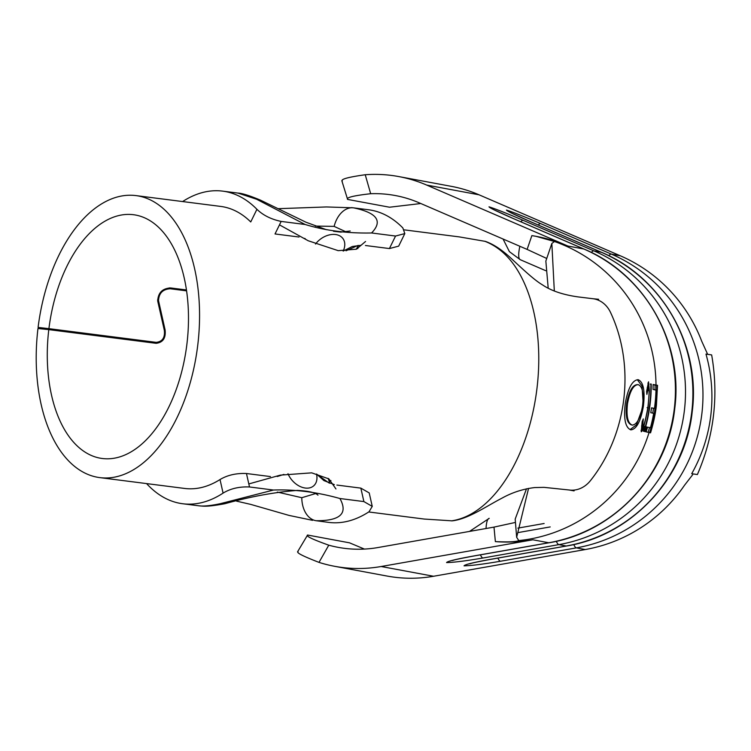 <?xml version="1.0" encoding="UTF-8"?>
<svg xmlns="http://www.w3.org/2000/svg" width="751" height="751" viewBox="0 0 751 751"><rect width="100%" height="100%" fill="white"/><g stroke="black" fill="none" stroke-linecap="round" stroke-linejoin="round"><path stroke-width="1.13" d="M357.091 247.802L357.851 248.609M279.485 224.868L308.192 240.752L338.203 250.656L356.415 249.201L365.549 241.484M335.95 488.948L328.891 478.894L311.712 472.848L280.386 475.12L248.816 483.935M656.552 390.098L656.581 385.338L653.107 384.709M146.576 483.588A157.579 89.022 -82.7 0 0 182.718 503.752A157.579 89.022 -82.7 0 0 184.033 503.902A157.579 89.022 -82.7 0 0 223.085 493.116L220.024 479.542A142.164 80.31 97.3 0 1 185.854 488.591A142.164 80.31 97.3 0 1 184.671 488.45L99.874 477.627A142.164 80.31 -82.7 0 1 37.963 328.525L48.796 329.614A122.882 69.421 -82.7 0 0 102.314 458.504A122.882 69.421 -82.7 0 0 103.338 458.617A122.882 69.421 -82.7 0 0 186.858 344.502A122.882 69.421 -82.7 0 0 133.453 214.711A122.882 69.421 -82.7 0 0 132.429 214.598A122.882 69.421 -82.7 0 0 48.918 328.656L156.199 342.362C162.423 341.658 165.136 337.64 164.328 330.309L157.71 301.057C158.067 292.834 162.338 288.459 170.543 287.933L186.436 289.961M329.351 481.804L330.928 480.527M368.713 511.966L423.311 518.941A142.164 80.31 -82.7 0 0 424.484 519.072A142.164 80.31 -82.7 0 0 424.625 519.082L452.186 520.847C468.192 519.072 486.104 506.362 501.865 498.213C512.116 492.496 523.053 488.948 534.674 487.568L544.006 487.352L569.202 489.999A28.913 24.22 97.9 0 1 568.986 489.962M99.874 477.627A142.164 80.31 -82.7 0 0 101.056 477.758A142.164 80.31 -82.7 0 0 197.682 345.742A142.164 80.31 -82.7 0 0 135.893 195.589A142.164 80.31 -82.7 0 0 134.711 195.457A142.164 80.31 -82.7 0 0 38.094 327.417L156.199 342.362M592.811 298.701A28.913 24.22 97.9 0 1 593.102 298.738L578.026 296.898C562.931 294.758 551.074 290.74 542.457 284.854C534.74 280.358 523.785 270.191 510.417 257.696C501.518 249.501 493.154 244.066 485.334 241.381L459.405 236.912L404.367 229.881M536.054 236.33A154.208 151.571 -79.5 0 0 531.858 235.617L536.054 236.33A154.208 151.571 -79.5 0 1 567.878 246.028L426.652 185.065A134.936 132.617 -79.5 0 0 398.8 176.579A134.936 132.617 -79.5 0 0 365.23 174.739L370.675 193.72C353.646 195.636 345.958 197.532 347.6 199.419L389.525 207.22L420.072 203.615M364.432 549.075L349.506 542.823L307.581 535.031L297.556 551.816M707.667 354.359L701.678 341.132A154.208 151.571 -79.5 0 0 620.279 255.772L479.054 194.809A134.936 132.617 -79.5 0 0 451.201 186.323L398.8 176.579M656.712 390.126L655.191 408.582L651.549 407.849L650.779 412.712L654.412 413.463L651.164 427.929L647.54 427.141L646.16 431.891L650.554 432.829C653.586 422.729 655.548 413.51 656.44 405.174L657.529 385.319L653.107 384.503L653.07 389.431L656.712 390.126M535.989 236.321L554.454 241.512L551.844 243.474L554.322 291.05M528.563 488.375L516.65 537.275L518.791 540.617C516.068 541.856 508.258 542.184 495.369 541.612A154.208 151.571 -79.5 0 0 532.853 539.791L548.774 542.757A154.208 151.571 -79.5 0 0 674.332 408.506A154.208 151.571 -79.5 0 0 583.799 248.994A24.098 4.337 -66.7 0 1 583.978 249.041C644.78 274.162 683.635 342.625 674.727 408.61C667.864 474.81 614.036 532.356 549.047 542.757L473.092 556.134A24.098 4.168 80 0 1 472.811 556.134L548.774 542.757A24.098 4.168 80 0 0 549.047 542.757M567.878 246.028L583.799 248.994L513.083 218.466C497.444 211.651 489.417 207.774 488.995 206.825C495.641 208.928 507.028 213.434 523.156 220.334L593.881 250.862A154.208 151.571 100.5 0 1 684.405 410.384A154.208 151.571 100.5 0 1 558.847 544.625L566.245 546.005A154.208 151.571 -79.5 0 0 691.793 411.755A154.208 151.571 -79.5 0 0 601.269 252.242A24.098 4.337 -66.7 0 1 601.438 252.289C662.241 277.41 701.105 345.873 692.197 411.858C685.334 478.058 631.507 535.604 566.517 546.005L490.553 559.382A24.098 4.168 80 0 1 490.281 559.382L566.245 546.005A24.098 4.168 80 0 0 566.517 546.005M591.3 252.439A24.098 4.337 -66.7 0 1 593.881 250.862L601.269 252.242L530.544 221.714C514.904 214.899 506.878 211.022 506.465 210.073C513.111 212.176 524.498 216.682 540.626 223.582L611.352 254.11A154.208 151.571 100.5 0 1 701.875 413.632A154.208 151.571 100.5 0 1 576.317 547.883L585.254 549.544A154.208 151.571 -79.5 0 0 684.49 485.296L692.694 474.688M546.728 258.466L527.118 249.407L531.858 235.617M370.675 193.72A115.654 113.673 100.5 0 1 395.279 195.532A115.654 113.673 100.5 0 1 419.152 202.808L527.118 249.407M495.369 541.612L493.998 527.108L378.044 547.526A115.654 113.673 100.5 0 1 338.147 547.348A115.654 113.673 100.5 0 1 328.769 545.179L319.006 562.386A134.936 132.617 -79.5 0 0 334.627 566.301A134.936 132.617 -79.5 0 0 381.17 566.507L532.853 539.791M319.006 562.386C303.094 556.209 296.129 552.67 298.091 551.769M334.627 566.301L387.028 576.045A134.936 132.617 -79.5 0 0 433.571 576.261L585.254 549.544M556.266 541.302A24.098 4.168 80 0 0 558.847 544.625L482.893 558.012C465.582 560.969 453.482 562.49 446.573 562.583C447.258 561.335 455.998 559.185 472.811 556.134M573.736 544.55A24.098 4.168 80 0 0 576.317 547.883L500.363 561.26C483.053 564.217 470.943 565.738 464.043 565.832C464.719 564.583 473.468 562.433 490.281 559.382M342.306 180.953C340.635 179.207 348.276 177.133 365.23 174.739M341.818 180.681L347.6 199.419M544.137 523.494L517.861 528.122M493.998 527.108L515.458 522.424M307.581 535.031C305.563 536.026 312.623 539.415 328.769 545.179M550.201 526.92L518.03 532.59M516.65 537.275L515.186 519.082L526.507 488.788M551.844 243.474L545.846 261.057L548.202 288.206M598.603 299.283L593.102 298.738A28.913 24.22 97.9 0 1 593.112 298.738A28.913 24.22 97.9 0 1 610.525 312.425A142.164 119.08 97.9 0 1 590.464 480.612A28.913 24.22 97.9 0 1 569.202 489.999L574.093 490.882M645.316 431.684L643.269 431.121L645.316 431.684L646.695 426.943L645.672 426.699C649.493 412.703 651.342 398.49 651.23 384.061L650.882 383.968C651.004 398.377 649.146 412.59 645.334 426.596L644.64 426.399L643.354 431.168M645.334 426.596L644.64 426.399M648.545 381.818L646.611 391.402L646.883 394.388L648.545 386.765C649.465 387.732 649.249 394.622 647.897 407.427C645.588 419.884 643.842 426.427 642.668 427.037L643.278 418.908L642.161 421.668L641.232 431.778C642.753 431.093 645.025 423.113 648.047 407.821L649.362 390.642L648.545 381.818M630.802 429.854C636.501 429.319 640.706 421.386 643.41 406.056C645.156 390.604 643.382 381.808 638.087 379.668C632.304 380.231 628.033 388.098 625.283 403.287C623.49 418.748 625.33 427.61 630.802 429.854M38.094 327.417L48.918 328.656M186.567 290.853L170.195 288.76C162.751 289.248 158.865 293.228 158.536 300.7L165.098 329.924C165.98 338.072 162.976 342.54 156.086 343.32L48.796 329.614M169.397 287.868L170.195 288.76M164.14 329.614L165.098 329.924M453.294 520.556L452.186 520.847M485.334 241.381L486.104 241.738M630.136 429.534L636.426 424.897L641.514 410.985M642.471 405.925L643.41 406.056M642.997 400.865L642.049 386.042L637.346 379.771M632.182 425.104L631.319 424.841C626.878 422.982 625.33 415.866 626.672 403.503C629.009 391.158 632.539 384.878 637.28 384.662L638.181 384.653C642.499 386.305 643.954 393.393 642.546 405.915C640.312 418.382 636.857 424.775 632.182 425.104C627.733 423.264 626.174 416.101 627.498 403.625C629.845 391.187 633.412 384.869 638.181 384.653M626.672 403.503L627.498 403.625M647.231 387.441L648.545 386.765M641.561 425.883L641.748 426.784L642.668 427.037M641.063 430.539L642.49 426.99M647.09 407.68L648.047 407.821M648.395 390.604L649.362 390.642M648.31 386.756L647.982 382.963M644.396 431.393L645.766 426.69M644.752 426.437L645.672 426.699M650.272 384.071L651.23 384.061M646.179 431.816L650.554 432.829M649.653 432.548L651.014 427.901M654.262 413.435L655.041 408.563M656.581 385.338L657.529 385.319M652.741 413.153L653.511 408.309L655.191 408.582M655.97 389.994A154.208 151.571 -79.5 0 1 654.91 404.892A154.208 151.571 -79.5 0 1 654.45 408.441L651.539 407.915M705.978 354.078L711.657 354.923C718.82 396.012 714.06 435.88 697.388 474.548L691.718 473.703A154.208 151.571 100.5 0 0 710.812 415.294A154.208 151.571 100.5 0 0 705.978 354.078M346.192 231.946L334.139 226.389L315.317 226.07M351.534 207.605L353.524 207.849C377.058 212.768 383.076 221.141 371.576 232.97L395.552 236.039L404.808 233.589L402.865 227.957A157.579 89.022 -82.7 0 0 368.591 209.773L353.524 207.849A25.055 17.085 -82.5 0 0 334.139 226.389M256.598 199.24L238.011 193.091C242.132 193.251 249.623 195.617 260.541 200.179L260.541 200.179A25.055 16.635 113.7 0 0 256.598 199.24L305.141 224.493L281.165 221.423L275.026 233.955L299.011 237.016M315.514 244.056A18.099 12.795 -35.9 0 1 335.519 234.528A18.099 12.795 -35.9 0 1 343.16 251.069L352.313 246.497L361.062 245.295M357.795 245.521L346.042 250.768M182.718 503.752L199.785 505.911C204.497 506.334 211.341 505.592 220.296 503.686L273.477 490.037C295.04 489.277 317.185 492.112 339.912 498.514C348.211 513.459 340.316 520.865 316.209 520.725L328.656 522.396A157.579 89.022 -82.7 0 0 329.971 522.546A157.579 89.022 -82.7 0 0 369.032 511.76L372.252 506.39L363.888 501.584L360.846 488.122L369.21 492.919L372.252 506.39M277.344 492.083L301.789 497.706L315.458 493.604M334.298 484.611L323.916 480.593L316.518 474.031A18.099 12.56 -131.5 0 1 305.291 488.047A18.099 12.56 -131.5 0 1 287.98 473.703M219.517 206.29A142.164 80.31 97.3 0 1 220.7 206.422A142.164 80.31 97.3 0 1 250.74 221.949L256.926 209.313A157.579 89.022 -82.7 0 0 222.653 191.129A157.579 89.022 -82.7 0 0 221.348 190.979A157.579 89.022 -82.7 0 0 182.606 201.559M365.437 245.502L389.412 248.562L395.552 236.039M398.659 246.14L389.412 248.562M120.432 338.767A142.164 80.31 97.3 0 1 120.535 337.941M220.024 479.542C227.469 475.101 236.283 473.092 246.459 473.515L270.444 476.575M111.89 336.842A157.579 89.022 -82.7 0 0 111.786 337.659M256.926 209.313C263.103 215.284 271.177 219.32 281.165 221.423M246.459 473.515L249.501 486.967L273.477 490.037M249.501 486.967C239.334 486.517 230.529 488.572 223.085 493.116M339.912 498.514L363.888 501.584M336.87 485.062L360.846 488.122M283.934 474.407L277.222 476.519M371.576 232.97C347.553 233.477 325.408 230.651 305.141 224.493M316.518 474.031L328.957 482.949M655.022 389.976L655.06 385.066L656.008 385.056A154.208 151.571 -79.5 0 0 640.077 317.664A154.208 151.571 -79.5 0 0 564.245 245.324A154.208 151.571 -79.5 0 0 554.454 241.512M484.742 241.231C501.086 247.595 514.041 261.029 523.597 281.541A142.164 80.31 97.3 0 1 498.824 489.286A142.164 80.31 97.3 0 1 451.398 520.865M608.77 255.687A24.098 4.337 -66.7 0 1 611.352 254.11L620.279 255.772M518.791 540.617L525.813 539.725A154.208 151.571 -79.5 0 0 619.969 486.31A154.208 151.571 -79.5 0 0 649.061 432.52L648.151 432.238L649.531 427.526M426.652 185.065L479.054 194.809M381.17 566.507L433.571 576.261M650.441 427.779A154.208 151.571 -79.5 0 0 653.68 413.322M497.857 558.096A24.098 4.168 80 0 0 500.363 561.26M538.204 224.99A24.098 4.337 -66.7 0 1 540.626 223.582M530.544 221.714A24.098 4.337 -66.7 0 1 530.722 221.761L601.438 252.289M469.506 531.417L489.22 518.35A47.153 8.158 80 0 0 486.038 528.507M519.852 246.272A47.153 8.486 113.3 0 0 520.255 259.696L509.394 251.641L503.067 239.034M480.387 554.848A24.098 4.168 80 0 0 482.893 558.012M520.743 221.742A24.098 4.337 -66.7 0 1 523.156 220.334M513.083 218.466A24.098 4.337 -66.7 0 1 513.252 218.513L583.978 249.041M157.597 299.931L158.536 300.7M316.209 520.725A25.055 17.076 -85.2 0 1 301.789 497.706M220.296 503.686A25.055 16.503 78.7 0 0 224.831 503.724L224.831 503.724C205.802 507.244 203.183 506.061 198.977 505.827M220.7 206.422L135.893 195.589M471.084 563.288L469.919 563.776C471.741 563.503 466.455 563.926 490.553 559.382M530.722 221.761L511.206 212.918M545.808 270.726L520.255 259.696M453.613 560.039L452.449 560.528C454.271 560.255 448.985 560.678 473.092 556.134M513.252 218.513L493.736 209.67M353.252 207.811L326.366 206.947L278.236 208.684M356.124 249.304A63.61 63.61 0 0 0 358.48 245.446M236.537 501.133L250.609 504.362L289.069 515.421L312.576 520.34M222.653 191.129L238.011 193.091M329.802 483.268A63.61 63.61 0 0 0 328.131 478.368M224.831 503.724C250.44 496.599 274.631 492.158 297.396 490.403C317.232 491.398 317.739 495.622 318.011 495.097M304.596 238.405L305.235 238.668M350.201 231.017L340.794 232.106L333.51 231.28M326.328 229.675L306.032 222.249L260.541 200.179M398.668 246.14L404.808 233.599"/></g></svg>

